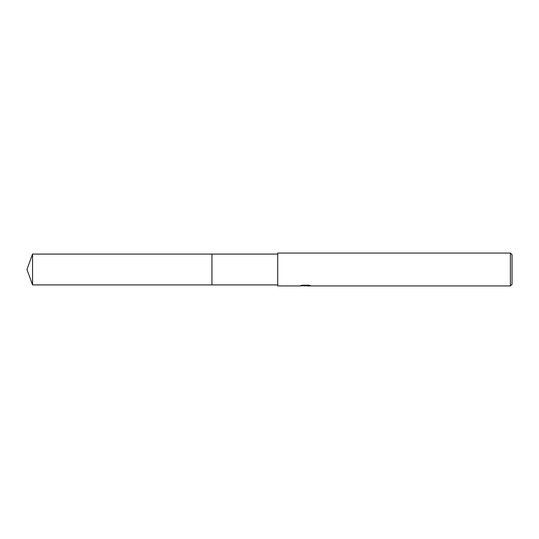 <?xml version="1.0" encoding="UTF-8"?>
<svg xmlns="http://www.w3.org/2000/svg" width="539" height="539" viewBox="0 0 539 539"><rect width="100%" height="100%" fill="white"/><g stroke="black" fill="none" stroke-linecap="round" stroke-linejoin="round"><path stroke-width="0.81" d="M277.72 284.915L211.948 284.915L211.948 254.085L277.72 254.085M211.948 284.915L211.948 254.085L211.948 284.922L32.562 284.915L32.562 254.085L211.948 254.078M306.806 285.683L303.214 285.785M305.128 285.946L304.353 285.946M510.406 285.946L510.406 253.054L512.05 254.698L512.05 284.302L510.406 285.946L306.873 285.946L306.806 285.522L308.84 285.225M302.19 285.212L305.788 285.212L305.788 285.63L299.536 285.946L277.72 285.946L277.72 253.054L510.406 253.054M305.788 285.63L300.526 285.63L302.244 285.198L308.726 285.198L310.612 285.683L306.806 285.933M306.873 285.535L305.788 285.535M32.562 254.085L26.95 269.5L32.562 284.915"/></g></svg>
